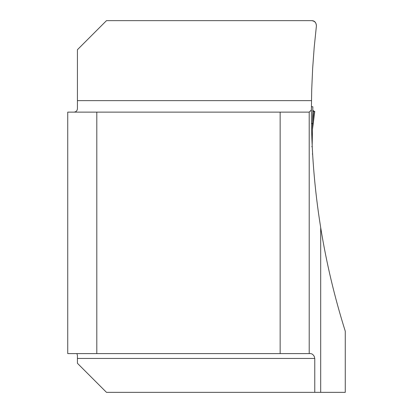 <?xml version="1.0" encoding="UTF-8"?>
<svg xmlns="http://www.w3.org/2000/svg" width="413" height="413" viewBox="0 0 413 413"><rect width="100%" height="100%" fill="white"/><g stroke="black" fill="none" stroke-linecap="round" stroke-linejoin="round"><path stroke-width="0.62" d="M96.802 112.129L67.737 112.129L67.737 353.6L96.802 353.6L96.802 112.129L309.208 112.129L311.387 109.946C311.309 149.423 314.412 188.643 320.695 227.609C326.373 262.735 334.566 297.262 345.263 331.195L345.263 392.35L106.487 392.35L77.427 363.285L77.427 355.521L76.937 353.6M311.387 109.946L311.701 89.962L312.641 68.615L314.205 47.309L316.394 26.06C316.389 22.834 314.783 21.032 311.583 20.65L106.487 20.65L77.427 49.715L77.427 107.633C77.577 110.787 76.08 112.29 72.931 112.129M312.176 145.319L312.238 146.667L311.763 146.667L312.238 146.667L312.636 154.095M314.768 392.35L314.768 358.443L314.241 356.378L313.343 355.082L312.176 354.065L310.901 353.6L280.143 353.6L280.143 112.129M96.802 353.6L280.143 353.6M309.208 112.129L309.208 353.6M316.394 26.06C316.203 22.436 314.603 20.629 311.583 20.65M311.402 106.735L312.847 106.74L312.791 110.214L314.241 111.402M311.49 123.616L312.553 123.57L312.176 145.376M312.847 106.745L312.553 123.57M312.151 146.667L312.45 129.543L314.778 111.402L314.133 111.402M312.791 110.214L312.45 129.543M312.579 122.088L313.854 111.303L314.778 111.402M312.77 111.303L314.427 111.443M312.455 129.212L314.742 111.407M320.695 227.609L320.695 392.35M77.427 100.638L311.469 100.638M314.768 358.443L77.427 358.443M312.631 154.028L312.295 154.028"/></g></svg>

